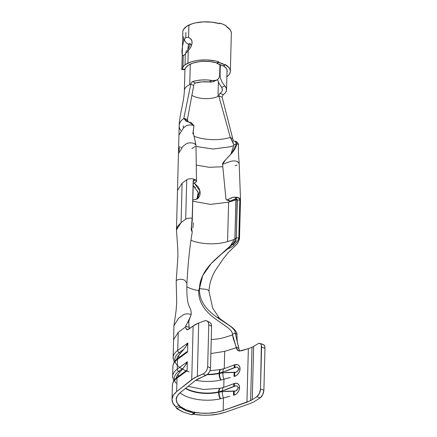 <?xml version="1.0" encoding="UTF-8"?>
<svg xmlns="http://www.w3.org/2000/svg" width="437" height="437" viewBox="0 0 437 437"><rect width="100%" height="100%" fill="white"/><g stroke="black" fill="none" stroke-linecap="round" stroke-linejoin="round"><path stroke-width="0.66" d="M193.886 412.85L191.919 414.762L183.169 412.042L191.919 414.762L194.394 412.528L195.377 412.473L193.449 412.064L200.933 413.118L208.744 413.205L216.331 412.331L223.154 410.545L246.943 402.209L252.258 399.68L250.614 400.636L252.012 347.207A25.155 11.187 -178.5 0 0 253.657 346.333L252.258 399.68L256.781 396.752L260.179 397.899L253.739 401.947L249.456 403.783L225.667 412.118L218.336 414.068L210.192 415.101C204.155 415.445 198.617 415.15 193.564 414.21L192.236 414.462L193.564 414.21L195.377 412.473L193.449 412.064C187.877 410.856 183.507 409.027 180.328 406.568L179.252 405.716L180.148 407.442L185.96 410.704L193.673 413.107L193.99 412.757M219.308 94.277L218.817 95.998L218.014 96.413L218.391 81.916L218.014 96.413A16.874 7.505 1.5 0 1 216.801 96.932A16.874 7.505 1.5 0 1 194.192 96.506A16.874 7.505 1.5 0 1 192.302 95.577M195.377 83.046L195.383 83.041A16.874 7.505 1.5 0 1 208.952 81.992L212.131 81.998L214.114 81.402M193.87 84.723L187.424 119.443L193.738 85.488L190.827 84.084L191.313 82.582L192.46 81.626A21.069 9.368 1.5 0 1 212.06 80.501L216.413 80.277L217.544 79.687L219.101 77.77L219.68 75.049L219.953 64.512L219.68 75.049M220.062 75.219L219.664 75.404L220.062 75.219L220.341 64.676L220.062 75.219L220.467 78.354L222.455 82.844L224.804 85.942A21.069 9.368 1.5 0 1 226.546 89.82A21.069 9.368 1.5 0 1 223.383 94.583L222.542 95.665L222.138 97.205L218.817 95.998L218.014 96.413A16.874 7.505 1.5 0 1 216.801 96.932A16.874 7.505 1.5 0 1 194.192 96.506M185.343 53.729L185.392 54.652M189.74 84.565L190.275 64.135L189.74 84.565A21.069 9.368 1.5 0 1 190.827 84.084L183.813 118.422L187.424 119.443L183.813 118.422L190.827 84.084A21.069 9.368 -178.5 0 0 189.74 84.565A21.069 9.368 -178.5 0 0 188.101 85.455A21.069 9.368 1.5 0 1 189.74 84.565M184.376 90.639A21.069 9.368 1.5 0 1 184.376 90.59A21.069 9.368 1.5 0 1 188.101 85.455A21.069 9.368 -178.5 0 0 184.376 90.59A21.069 9.368 -178.5 0 0 184.376 90.639M193.673 413.107L185.96 410.704L180.148 407.442L176.57 408.327L177.99 409.332L183.169 412.042L176.57 408.327L175.756 406.749L179.252 405.716L179.793 406.41L180.148 407.442L176.57 408.327L176.111 407.197L172.861 403.045L172.036 399.112L173.325 395.212L176.657 391.585L194.263 377.896L203.036 373.957L205.854 375.416L197.519 379.13L195.35 380.594L180.273 392.579L177.242 395.949L176.215 399.576L177.269 403.204L180.328 406.568L179.252 405.716L175.756 406.749C173.21 404.504 171.97 401.958 172.036 399.112C171.954 396.862 173.5 394.354 176.657 391.585L177.012 378.158L187.102 370.734L187.336 361.732L177.247 369.161L177.504 359.394L187.593 351.965L187.828 342.969L177.739 350.392L178.209 332.371L185.572 326.952L185.61 326.078L189.15 327.428L188.74 321.621L189.434 319.278L185.61 326.078C187.763 322.369 189.625 318.518 191.204 314.514L189.434 319.278M218.866 82.937L217.599 79.649L218.811 82.828L221.608 87.395A16.874 7.505 1.5 0 1 222.357 89.711A16.874 7.505 1.5 0 1 220.035 93.371L219.609 93.808M194.394 412.528L195.377 412.473L193.542 414.21M176.215 399.385L176.215 399.576C176.33 402.215 177.701 404.542 180.328 406.568L185.987 409.786L193.449 412.064C198.037 413.063 203.134 413.446 208.744 413.205C213.19 413.08 217.997 412.189 223.154 410.545L223.487 397.954A29.345 13.05 -178.5 0 1 220.554 398.752A6.287 2.737 -101.1 0 1 219.063 392.142A6.287 2.737 78.9 0 0 220.554 398.752A29.345 13.05 -178.5 0 1 220.253 398.823A6.287 2.813 -102.9 0 1 218.593 392.24L219.074 391.76L225.372 389.908L235.794 385.811L236.92 386.046L237.744 386.761L238.045 387.887L237.684 389.154L235.658 390.957L225.339 391.306L219.063 392.142L219.074 391.76L218.604 391.869A25.679 11.422 -178.5 0 1 185.758 388.22A25.679 11.422 -178.5 0 0 218.604 391.869L218.593 392.24A6.287 2.813 77.1 0 0 220.253 398.823A29.345 13.05 -178.5 0 1 180.044 392.765A29.345 13.05 -178.5 0 0 220.253 398.823A29.345 13.05 -178.5 0 0 220.554 398.752A29.345 13.05 -178.5 0 0 223.487 397.954L223.154 410.545L250.614 400.636L252.012 347.207A25.155 11.187 -178.5 0 1 248.347 348.628L246.943 402.209L248.347 348.628L241.142 350.878L237.93 350.561L236.308 347.737L224.705 351.359L224.257 368.566L224.705 351.359L210.874 353.566L224.705 351.359L236.308 347.737L236.849 349.403L237.93 350.561L239.421 351.075L248.347 348.628A25.155 11.187 -178.5 0 0 252.012 347.207A25.155 11.187 -178.5 0 0 253.657 346.333L258.048 343.717L259.441 343.307L260.605 343.821L261.353 345.17L260.485 389.006L259.349 393.535L256.781 396.752L260.179 397.899L253.739 401.947L249.456 403.783L225.667 412.118C220.139 413.894 214.977 414.888 210.192 415.101M201.757 415.15L193.564 414.21M192.236 220.767L193.323 181.339L192.171 218.347C189.516 217.899 187.358 218.183 185.698 219.188L186.73 179.776C188.391 178.771 190.548 178.487 193.203 178.935L195.093 179.552L193.842 179.607L193.154 180.809L192.313 219.467L193.296 181.934L193.678 180.765L193.323 181.339L193.154 180.809L193.842 179.607L195.093 179.552L194.481 180.792L193.52 180.781M238.842 237.897L239.826 200.365L239.481 198.731L238.373 197.682L239.875 198.485L240.508 199.638L239.476 239.05L238.848 237.903L239.826 200.365L237.138 199.693L236.33 237.908L234.931 238.575L235.953 199.54L237.313 200.375L236.33 237.908L238.848 237.897L236.33 237.908L234.931 241.421L227.868 248.811L231.02 247.479L233.828 245.359L237.286 241.628L238.547 239.383L238.848 237.897L237.723 241L233.828 245.359L231.02 247.479L227.868 248.811L221.849 253.717L211.191 263.56L202.692 275.621L199.452 288.649C199.933 270.328 216.686 257.939 227.868 248.811L232.621 244.179L233.828 245.359L232.621 244.179L235.925 239.634L236.33 237.908L234.931 238.575L230.168 246.075L219.467 255.716L230.168 246.075L234.931 238.575L235.953 199.54L237.313 200.365M237.138 199.693L239.826 200.365L239.367 198.524L238.373 197.682L235.652 198.037L237.138 199.693L235.652 198.037L235.592 199.059L235.964 199.163L235.592 199.059L235.652 198.037L238.373 197.682L236.625 197.273L232.845 197.377L227.316 199.835L230.457 201.135L234.478 199.174L235.592 199.059L229.693 201.195L226.388 199.796L227.316 199.835L231.32 197.879C233.407 197.005 235.762 196.94 238.373 197.682L239.875 198.485L240.508 199.572L239.165 163.329L237.269 161.521C235.357 160.772 233.101 160.734 230.507 161.411L222.57 164.285L225.924 198.802L226.388 199.796L225.924 198.802L222.57 164.285L230.507 161.411M222.242 90.486L222.286 88.935L221.608 87.395L224.804 85.942L226.246 88.132L226.492 90.388L225.514 92.584M223.383 94.583L220.035 93.371L223.383 94.583L222.542 95.665L222.138 97.205L232.823 138.955L222.138 97.205L218.817 95.998L230.31 137.409L218.817 95.998L219.216 94.458L220.035 93.371M217.56 79.676L215.097 80.594L212.06 80.501L208.952 81.992L201.845 81.861L195.383 83.041L192.46 81.626L196.885 80.534L201.828 79.96L206.991 79.949L212.06 80.501L208.952 81.992L210.552 82.096M212.109 81.998L216.861 80.086M220.335 85.499L221.608 87.395L224.804 85.942M223.34 65.829A21.069 9.368 1.5 0 1 222.974 66.042M238.444 145.455A5.239 2.332 -178.5 0 0 238.263 144.723A5.239 2.332 -178.5 0 0 237.668 144.095A5.239 2.332 -178.5 0 0 236.701 143.565L234.904 141.26L233.456 141.053L232.823 138.955L230.31 137.409L229.769 137.579A29.345 13.05 1.5 0 1 229.627 137.617L228.01 138.054A29.345 13.05 1.5 0 1 227.289 138.229L225.705 138.573A29.345 13.05 1.5 0 1 193.968 136.24A29.345 13.05 -178.5 0 0 225.705 138.573L227.289 138.229A29.345 13.05 -178.5 0 0 228.01 138.054L229.627 137.617A29.345 13.05 -178.5 0 0 229.769 137.579L230.31 137.409L232.823 138.955L233.511 141.075M182.524 119.47L182.966 119.088A33.54 14.918 1.5 0 1 183.458 118.689L183.813 118.422L183.458 118.689A33.54 14.918 -178.5 0 0 182.966 119.088L182.524 119.47A33.54 14.918 -178.5 0 0 181.541 120.448L181.541 120.448M179.186 125.9A33.54 14.918 1.5 0 1 179.192 125.714A33.54 14.918 1.5 0 1 181.475 120.519A33.54 14.918 -178.5 0 0 179.186 125.758A33.54 14.918 -178.5 0 0 180.771 130.45M193.252 183.573L196.131 182L196.486 181.158L196.126 180.306L195.093 179.552L196.486 181.142L195.11 182.71L193.252 183.573M178.46 153.551L177.493 190.461L182.114 183.174L181.087 222.58L182.114 183.174L186.73 179.776L185.698 219.188L181.087 222.58L176.461 229.873L177.493 190.461L182.114 183.174L186.73 179.776C188.391 178.771 190.548 178.487 193.203 178.935L195.093 179.552L194.481 180.792L193.64 180.787M195.978 145.106L194.383 143.555C191.062 142.495 188.342 142.604 186.233 143.882L183.087 146.198L178.46 153.529M197.546 198.332L198.529 194.897L197.71 191.089M195.426 187.642L193.203 185.556L198.185 192.367L196.912 199.201M222.804 166.732L209.192 167.305L196.246 165.055M235.893 199.884L234.866 239.23L235.893 199.884L228.611 202.156L227.579 241.568L234.849 239.296L227.579 241.568L228.611 202.156L210.503 204.385L192.793 201.189L210.503 204.385L228.611 202.156L235.947 199.867M194.236 183.119L197.644 186.315C199.343 188.473 200.173 190.778 200.124 193.236C200.042 195.721 199.103 197.622 197.311 198.933L192.826 199.971M196.486 181.142L195.989 145.242L193.105 131.772L192.854 133.891L193.968 125.659L193.17 132.285M230.867 154.272L233.91 144.898L230.867 154.272M233.839 145.614L230.064 146.794L213.212 149.044L196 146.439L213.087 149.044L230.064 146.794L233.839 145.614M179.76 146.499L178.941 150.246M178.941 135.131L183.567 127.806L185.96 126.047A5.239 2.332 1.5 0 1 191.444 125.053A5.239 2.332 1.5 0 1 192.788 125.282A5.239 2.332 1.5 0 1 193.968 125.659A5.239 2.332 -178.5 0 0 192.788 125.282A5.239 2.332 -178.5 0 0 191.444 125.053A5.239 2.332 -178.5 0 0 185.96 126.047L183.567 127.806L178.946 135.099L178.46 153.496L183.087 146.198L186.233 143.882C188.342 142.604 191.062 142.495 194.389 143.555L195.432 144.21M195.077 146.564L191.843 148.602M234.904 141.26L235.947 141.413L236.701 143.565C236.483 151.89 222.247 161.002 222.57 164.285L225.503 159.871L231.681 153.343L236.701 143.565L233.91 144.898L236.701 143.565A5.239 2.332 1.5 0 1 237.668 144.095A5.239 2.332 1.5 0 1 238.263 144.723M237.269 161.521L237.586 161.652M238.766 162.455L239.165 163.356M237.067 165.181L235.068 165.803M193.968 125.659L183.813 118.422L186.173 121.251L191.237 122.699L193.968 125.659M188.123 121.847L187.424 119.443L188.123 121.847M230.31 137.409L233.91 144.898L232.823 141.943L230.31 137.409M229.534 201.102L230.457 201.135L226.388 199.796M193.738 85.488L190.827 84.084L191.313 82.582L192.46 81.626L195.383 83.041L194.225 83.986M235.86 199.234L235.953 199.54M227.579 241.568A29.345 13.05 1.5 0 1 191.062 240.334A29.345 13.05 -178.5 0 0 227.579 241.568M230.304 377.541L223.979 379.185A6.287 2.917 -97.3 0 1 222.968 372.81A6.287 2.917 82.7 0 0 223.979 379.185A29.345 13.05 -178.5 0 1 221.046 379.982A6.287 2.737 -101.1 0 1 219.554 373.373A6.287 2.737 78.9 0 0 221.046 379.982A29.345 13.05 -178.5 0 1 220.745 380.053A6.287 2.813 -102.9 0 1 219.084 373.477L219.565 372.99L225.863 371.139L236.286 367.042L237.411 367.277L238.236 367.998L238.536 369.123L238.176 370.385L236.149 372.193L225.831 372.537L219.554 373.373L219.565 372.99L219.095 373.1A25.679 11.422 -178.5 0 1 207.548 374.312A25.679 11.422 -178.5 0 0 219.095 373.1L219.084 373.477A6.287 2.813 77.1 0 0 220.745 380.053A29.345 13.05 -178.5 0 1 195.721 380.305A29.345 13.05 -178.5 0 0 220.745 380.053A29.345 13.05 -178.5 0 0 221.046 379.982A29.345 13.05 -178.5 0 0 223.979 379.185L223.766 387.329L223.979 379.185L229.043 377.836M220.368 388.247A29.345 13.05 1.5 0 1 220.046 388.318M185.9 328.531L186.566 329.52L187.506 329.798L193.138 325.986L191.734 379.6L176.657 391.585L177.012 378.158A33.54 14.918 -178.5 0 0 172.386 385.45L172.631 383.659C173.303 381.119 174.947 378.895 177.575 376.984A2.098 1.628 53.6 0 0 177.012 378.158A2.098 1.628 -126.4 0 1 177.569 376.984A2.098 1.628 -126.4 0 1 178.553 376.732L183.294 373.242M172.877 366.681L172.626 376.454A33.54 14.918 1.5 0 1 177.247 369.161L177.504 359.394A33.54 14.918 -178.5 0 0 172.877 366.681L173.123 364.89C173.795 362.355 175.439 360.126 178.067 358.214A2.098 1.628 53.6 0 0 177.504 359.394A2.098 1.628 -126.4 0 1 178.061 358.22A2.098 1.628 -126.4 0 1 179.044 357.969L183.786 354.478M176.215 399.576C175.996 397.495 177.351 395.163 180.273 392.579L195.35 380.594L207.597 374.269L209.088 372.477L210.099 370.308L210.497 368.069L207.679 366.61L207.285 368.85L206.269 371.024L204.784 372.816L203.036 373.957L197.316 376.388L198.715 323.052L204.265 320.927L206.035 320.676L207.515 321.315L208.476 322.757L208.777 324.773L207.679 366.61L208.777 324.773L211.59 326.215L210.497 368.069L211.59 326.215L211.295 324.194L210.334 322.757M172.386 385.45L172.036 399.112M176.477 230.523L177.493 226.399L181.087 222.58L185.698 219.188C187.358 218.183 189.516 217.899 192.171 218.347L191.204 229.097L192.242 232.047C189.795 246.151 188.014 263.265 186.91 283.394L185.217 280.86A4.61 2.048 -178.5 0 0 180.372 279.309A4.61 2.048 -178.5 0 0 176.22 281.051A4.61 2.048 -178.5 0 1 180.372 279.309A4.61 2.048 -178.5 0 1 185.217 280.86L186.91 283.394C188.014 263.265 189.795 246.151 192.242 232.047L192.225 232.014M236.969 334.666L235.221 332.956C235.477 323.145 198.737 316.12 199.452 288.649L205.226 289.239A4.61 2.048 -178.5 0 1 208.984 291.162A4.61 2.048 -178.5 0 1 209.001 291.392A4.61 2.048 -178.5 0 0 208.984 291.162A4.61 2.048 -178.5 0 0 205.226 289.239L199.452 288.649L198.698 290.468L202.692 275.621M191.603 230.217L191.45 229.332M191.455 227.377L191.941 221.985M187.063 329.766L186.566 329.52L188.593 329.334L193.138 325.986L198.715 323.052A29.345 13.05 -178.5 0 0 193.138 325.986L191.734 379.6L197.316 376.388L198.715 323.052L204.265 320.927A6.287 4.124 117.1 0 1 206.985 320.96A6.287 4.124 117.1 0 1 208.777 324.773L211.59 326.215A6.287 4.124 -62.9 0 0 209.798 322.397L206.985 320.96M220.86 369.478A29.345 13.05 1.5 0 1 220.538 369.549L220.761 369.478A6.287 2.813 77.1 0 0 219.095 373.1A6.287 2.813 -102.9 0 1 220.761 369.478A6.287 2.813 77.1 0 1 220.936 369.445M229.813 396.304L223.487 397.954A6.287 2.917 -97.3 0 1 222.482 391.579A6.287 2.917 82.7 0 0 223.487 397.954L228.551 396.605M225.973 386.587L233.915 383.659A6.287 2.07 67.2 0 0 233.893 386.374A6.287 2.07 -112.8 0 1 233.915 383.659L234.511 383.473A6.287 2.021 66.5 0 0 234.56 386.089A6.287 2.021 -113.5 0 1 234.511 383.473A6.5 4.616 -58.4 0 1 239.558 387.668A6.287 2.797 -178.5 0 0 238.045 387.887A6.287 2.797 1.5 0 1 239.558 387.668A6.5 4.616 -58.4 0 1 234.205 395.114A6.287 3.228 -89.5 0 1 234.429 391.208A6.287 3.228 90.5 0 0 234.205 395.114L233.615 395.294A6.287 3.196 -90.3 0 1 233.768 391.208A6.287 3.196 89.7 0 0 233.615 395.294L236.204 394.048L237.925 392.257L239.105 390.017L239.558 387.668L239.219 385.565L238.143 384.03L236.488 383.298L234.511 383.473L231.381 384.544M230.108 385.03L228.841 385.521M226.3 386.483L225.672 386.707M234.407 364.895L235.002 364.709A6.287 2.021 66.5 0 0 235.051 367.32A6.287 2.021 -113.5 0 1 235.002 364.709A6.5 4.616 -58.4 0 1 240.05 368.899A6.287 2.797 -178.5 0 0 238.536 369.123A6.287 2.797 1.5 0 1 240.05 368.899A6.5 4.616 -58.4 0 1 234.696 376.344A6.287 3.228 -89.5 0 1 234.92 372.439A6.287 3.228 90.5 0 0 234.696 376.344L234.106 376.53A6.287 3.196 -90.3 0 1 234.259 372.439A6.287 3.196 89.7 0 0 234.106 376.53L236.696 375.279L238.416 373.493L239.596 371.253L240.05 368.899L239.711 366.801L238.635 365.261L236.98 364.529L234.407 364.895A6.287 2.07 67.2 0 0 234.385 367.604L235.051 367.32C237.04 366.67 238.203 367.266 238.536 369.123C238.099 371.139 236.892 372.248 234.92 372.439L222.968 372.81L219.084 373.477A25.679 11.422 1.5 0 1 207.1 374.684A25.679 11.422 1.5 0 0 219.084 373.477L219.095 373.1L222.99 372.095L234.385 367.604A6.287 2.07 -112.8 0 1 234.407 364.895L226.464 367.823M230.599 366.261L229.332 366.752M226.792 367.714L226.164 367.938M259.933 343.4L263.331 344.564A6.287 3.245 -71.1 0 1 264.975 348.322L263.882 390.159C263.577 393.595 262.347 396.173 260.179 397.899L262.746 394.687L263.882 390.159L260.485 389.006C260.179 392.442 258.95 395.026 256.781 396.752L252.258 399.68L253.657 346.333L258.048 343.717A6.287 3.245 108.9 0 1 259.933 343.4A6.287 3.245 108.9 0 1 261.577 347.158L264.975 348.322L263.882 390.159L260.485 389.006L261.577 347.158L264.975 348.322L264.751 346.333L264.003 344.979L262.839 344.471M178.209 332.371L173.598 339.664L173.118 357.684A33.54 14.918 1.5 0 1 177.739 350.392L178.209 332.371L185.572 326.952L185.61 326.078L189.15 327.428L189.281 328.826M178.58 318.294L183.19 314.902C185.539 313.646 188.216 313.52 191.204 314.514C188.216 313.52 185.539 313.646 183.19 314.902L178.58 318.294L173.953 325.647M238.842 349.272L238.755 348.344L236.259 347.164L233.221 338.424L232.424 334.289L236.308 347.737L236.259 347.164L238.755 348.344L235.221 332.956L239.471 351.08M232.358 335.01L225.077 337.282A29.345 13.05 1.5 0 1 211.246 339.494A29.345 13.05 -178.5 0 0 225.077 337.282L232.358 335.01M188.604 320.43L189.166 327.985M202.533 275.96L198.698 290.468C197.988 317.535 232.681 324.62 232.424 334.289C232.681 324.62 197.988 317.535 198.698 290.468L199.452 288.649C198.737 316.12 235.477 323.145 235.221 332.956L232.424 334.289L235.221 332.956L236.958 334.562M191.204 314.514C191.461 304.704 186.195 310.865 186.91 283.394C186.195 310.865 191.461 304.704 191.204 314.514M198.693 290.665A29.345 13.05 1.5 0 1 189.177 287.928A29.345 13.05 1.5 0 1 186.85 286.847A29.345 13.05 1.5 0 0 189.177 287.928A29.345 13.05 1.5 0 0 198.693 290.665M191.821 223.214L191.253 227.945L191.461 227.349L192.242 232.047L191.357 230.195L191.253 227.945L192.182 221.422M176.116 383.254A31.808 14.148 1.5 0 1 178.689 371.428L183.436 367.938L186.211 364.174L187.336 361.732L177.247 369.161A2.098 1.628 53.6 0 0 178.689 371.428L180.011 372.045L178.689 371.428L183.436 367.938L178.241 374.11L178.176 376.541L178.241 374.11A29.869 13.285 -178.5 0 0 176.291 378.016A29.869 13.285 1.5 0 1 178.241 374.11L184.96 365.998L187.336 361.732L187.102 370.734L186.834 370.412L186.042 370.762L184.813 371.745M172.73 377.819A33.54 14.918 -178.5 0 1 177.247 369.161A2.098 1.628 -126.4 0 0 178.689 371.428A31.808 14.148 -178.5 0 0 174.467 379.955M172.495 386.821A33.54 14.918 1.5 0 1 177.012 378.158L187.102 370.734L186.834 370.412L186.042 370.762L177.575 376.984M223.766 387.34A6.287 2.442 73.3 0 0 223.624 387.373A6.287 2.442 73.3 0 0 222.499 390.858L234.56 386.089C236.554 385.434 237.712 386.035 238.045 387.887C237.608 389.908 236.401 391.017 234.429 391.208L222.482 391.579L218.593 392.24A25.679 11.422 1.5 0 1 185.485 388.438A25.679 11.422 1.5 0 0 218.593 392.24L218.604 391.869A6.287 2.813 -102.9 0 1 220.27 388.242L220.068 388.307M222.499 390.858A6.287 2.442 -106.7 0 1 223.624 387.373L220.281 388.242A6.287 2.813 77.1 0 0 218.604 391.869L222.499 390.858M220.581 388.171A6.287 2.638 77 0 0 219.074 391.76A6.287 2.638 -103 0 1 220.581 388.171A6.287 2.638 -103 0 1 220.832 388.138M220.445 388.214A6.287 2.813 77.1 0 0 220.27 388.242L203.697 389.476L188.09 386.368M189.188 371.887A31.808 14.148 1.5 0 1 179.181 352.664L183.922 349.174L186.703 345.405L187.828 342.969L177.739 350.392A2.098 1.628 53.6 0 0 179.181 352.664L180.497 353.282L179.181 352.664L183.922 349.174L178.733 355.341L178.667 357.772L178.733 355.341A29.869 13.285 -178.5 0 0 176.783 359.252A29.869 13.285 1.5 0 1 178.733 355.341L185.452 347.229L187.828 342.969L187.593 351.965L187.326 351.643L186.533 351.993L185.304 352.976M173.221 359.05A33.54 14.918 -178.5 0 1 177.739 350.392A2.098 1.628 -126.4 0 0 179.181 352.664A31.808 14.148 -178.5 0 0 174.958 361.186M172.986 368.052A33.54 14.918 1.5 0 1 177.504 359.394L187.593 351.965L187.326 351.643L186.533 351.993L178.067 358.214M224.257 368.571A6.287 2.442 73.3 0 0 224.115 368.604A6.287 2.442 73.3 0 0 222.99 372.095A6.287 2.442 -106.7 0 1 224.115 368.604L220.772 369.473L209.929 370.794M221.073 369.407A6.287 2.638 77 0 0 219.565 372.99A6.287 2.638 -103 0 1 221.073 369.407A6.287 2.638 -103 0 1 221.324 369.374M186.566 329.52L185.572 326.952M210.497 368.069L207.679 366.61C207.318 370.024 205.772 372.471 203.036 373.957L205.854 375.416C208.591 373.925 210.137 371.477 210.497 368.069M192.821 200.015L197.639 198.682L199.856 190.827L194.279 183.098M179.143 150.683L179.143 151.142M178.941 150.208L178.935 151.175M180.891 147.198L181.257 147.761M233.074 244.338L236.401 240.64L233.074 244.338M192.815 227.89L193.427 222.799L192.815 227.89M188.347 48.715L187.954 48.698L188.669 44.175A5.239 3.807 -145.6 0 1 184.37 39.188C181.579 46.732 180.246 60.972 185.845 53.259A5.239 3.463 -134.8 0 1 186.572 50.889A5.239 3.463 45.2 0 0 185.845 53.259L188.243 50.774L187.921 63.157A24.314 10.816 1.5 0 1 218.697 61.775L218.68 62.338A24.314 10.816 1.5 0 1 225.241 65.091L225.257 64.529A24.314 10.816 1.5 0 1 230.348 71.384A24.314 10.816 1.5 0 1 226.885 76.748M184.07 69.412L184.895 69.581L185.037 69.144A21.173 9.417 1.5 0 1 190.264 64.141A21.173 9.417 1.5 0 1 217.058 62.939L217.042 63.502A21.173 9.417 1.5 0 1 222.755 65.894L225.241 65.091L222.755 65.894L217.042 63.502L218.68 62.338L218.697 61.775L217.058 62.939L210.252 61.606L202.943 61.366L199.376 61.666L192.935 63.075L188.314 65.228L185.67 67.762L185.037 69.144L181.847 69.183L183.78 65.932L185.594 64.468L190.991 61.934L194.514 60.983L198.382 60.322L206.69 59.945L214.922 60.863L218.697 61.775L217.058 62.939L217.042 63.502L218.68 62.338L225.241 65.091L225.257 64.529L229.174 67.915L230.113 69.762L230.332 71.641L229.818 73.492L228.595 75.257L226.688 76.89M185.867 32.376L185.725 37.91L185.867 32.376M185.31 53.74L185.02 64.873L185.31 53.74M223.362 65.697A21.173 9.417 1.5 0 1 227.202 71.302A21.173 9.417 1.5 0 1 227 72.504L227.005 69.887L226.186 68.281L223.362 65.697M230.348 71.384L231.342 33.288A24.314 10.816 -178.5 0 0 226.251 26.428L226.268 25.865A24.314 10.816 -178.5 0 0 219.707 23.117L219.691 23.68A24.314 10.816 -178.5 0 0 188.915 25.056L188.593 37.44L191.084 39.117L191.881 40.707L192.133 42.689L190.871 47.021L188.243 50.774C193.192 44.427 193.307 39.98 188.593 37.44L188.915 25.056A24.314 10.816 -178.5 0 0 182.846 31.087L181.847 69.183A24.314 10.816 1.5 0 1 187.921 63.157L188.243 50.774M190.679 44.213L190.974 44.721M188.593 37.44C186.96 37.09 185.55 37.675 184.37 39.188A5.239 3.807 34.4 0 0 188.669 44.175L189.429 43.624L190.303 43.842M187.97 48.201L188.418 44.661M182.715 35.124L182.846 31.087L183.518 29.421L186.594 26.367L191.99 23.838L195.514 22.882L203.484 21.872L211.874 22.15L219.691 23.68L219.707 23.117L219.134 23.522L219.707 23.117L223.258 24.363L226.268 25.865L226.251 26.428L230.173 29.814L231.113 31.666L231.331 33.54M191.204 46.027L191.171 46.409M184.37 39.188L184.911 38.554M182.278 49.621L182.387 47.032M182.24 54.172L182.262 50.206M187.899 51.167L185.845 53.259M181.765 69.412L181.841 68.598M182.956 66.877L183.261 55.204L182.956 66.877M183.644 40.45L183.742 36.697L183.644 40.45M188.669 44.175L189.904 43.651M181.847 69.183L181.748 69.614L184.9 69.587L185.037 69.144L181.847 69.183M227.06 70.095L226.546 89.82M184.927 69.51L184.376 90.59C184.026 97.511 183.027 101.597 182.633 103.919L181.705 108.551C180.634 113.401 179.148 121.874 179.192 125.714L178.946 135.099M239.165 163.318C238.957 159.674 238.132 151.53 238.449 145.363C238.602 143.795 237.766 142.478 235.947 141.413M183.338 127.981L183.376 125.823M219.653 318.682L212.677 308.085L209.001 291.359C209.285 284.252 211.371 277.32 215.266 270.563L223.154 258.961L228.283 252.482L237.52 243.617L239.471 239.066M176.461 229.895L177.815 249.347L177.908 256.344L176.198 281.237L176.712 302.065L176.149 310.325L173.953 325.609M173.953 325.587L173.587 339.664M220.417 319.644L217.932 317.328L231.812 327.144C235.68 330.099 237.373 333.36 236.969 334.78L237.225 341.832M172.626 376.454L173.762 380.982M225.836 386.647L223.629 387.373M173.118 357.684L174.254 362.218M226.328 367.883L224.121 368.604M190.193 43.776L189.833 43.476L189.92 45.219C188.664 48.436 187.549 50.326 186.566 50.889L186.299 51.211"/></g></svg>
